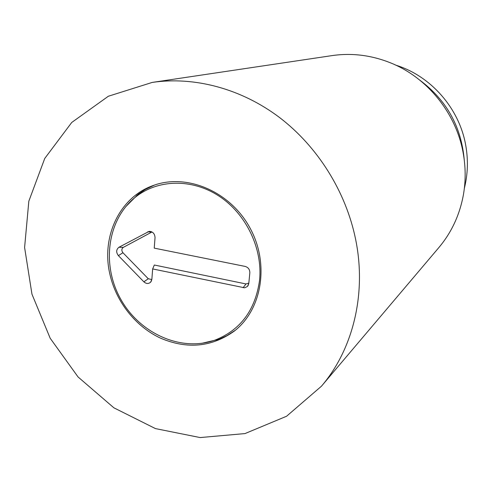 <?xml version="1.0" encoding="UTF-8"?>
<svg xmlns="http://www.w3.org/2000/svg" width="492" height="492" viewBox="0 0 492 492"><rect width="100%" height="100%" fill="white"/><g stroke="black" fill="none" stroke-linecap="round" stroke-linejoin="round"><path stroke-width="0.74" d="M110.085 275.046C100.811 237.482 119.249 197.274 153.32 185.478C186.536 173.141 229.678 191.167 249.579 227.23C269.751 263.14 262.347 309.302 234.37 331.042C211.868 347.124 187.243 349.486 160.509 338.139C135.841 326.67 116.475 302.328 110.085 275.046M395.771 65.153C430.697 75.86 459.134 108.086 465.666 144.949C468.335 159.672 467.898 174.125 464.356 188.319M419.983 80.288C446.558 100.202 461.305 126.69 464.233 159.765M321.411 386.238L438.864 247.562C451.748 232.236 459.983 214.321 463.575 193.811C465.819 180.22 465.672 166.505 463.126 152.668C456.022 113.019 427.253 77.601 390.697 62.921C371.368 55.172 351.805 52.736 331.989 55.614L152.243 82.416C194.278 76.242 241.105 88.511 279.517 117.496C317.771 146.678 345.931 191.689 355.636 239.407C366.811 293.927 352.93 349.486 321.411 386.238L286.553 416.263L244.979 433.581L200.158 437.566L155.447 428.594L113.873 407.807L78.062 376.97L50.184 338.25L31.955 294.154L24.6 247.47L28.831 201.185L44.747 158.449L71.746 122.453L108.363 96.235L152.243 82.416M259.567 280.268C262.826 248.571 246.117 213.817 218.995 196.074C191.874 178.288 157.748 179.254 135.398 197.169C107.25 219.592 101.352 264.684 120.645 299.019C139.673 333.502 181.105 352.241 214.992 340.12C240.49 330.064 255.348 310.114 259.567 280.268M235.397 330.212L226.904 335.685L219.063 339.283L201.572 343.373M125.571 206.861L138.252 194.149L145.441 189.377L154.568 185.041M154.236 248.134L245.157 266.418C248.282 267.377 249.844 269.511 249.838 272.826L248.786 283.503L247.445 286.467L244.684 287.814L152.655 268.94L151.868 279.272L150.62 282.199C148.486 284.007 146.241 283.884 143.873 281.83L118.394 255.637C115.958 252.31 116.143 249.518 118.966 247.255L149.15 231.369C152.821 231.566 154.783 233.663 155.035 237.654L154.236 248.134M151.997 231.972L123.308 247.371C121.499 248.817 121.376 250.606 122.932 252.728L148.276 278.755L151.837 279.536M152.655 268.94L154.316 265.016L245.994 283.952L248.829 283.084M147.594 231.849L151.794 232.07M118.966 247.255L123.308 247.371M118.394 255.637L122.932 252.728M143.873 281.83L148.276 278.755M243.085 287.74L245.994 283.952M214.992 340.12L217.71 339.781M135.398 197.169L137.114 195.035M151.099 231.578L149.15 231.369M151.573 280.643L150.62 282.199M248.774 283.62L247.943 285.858"/></g></svg>
